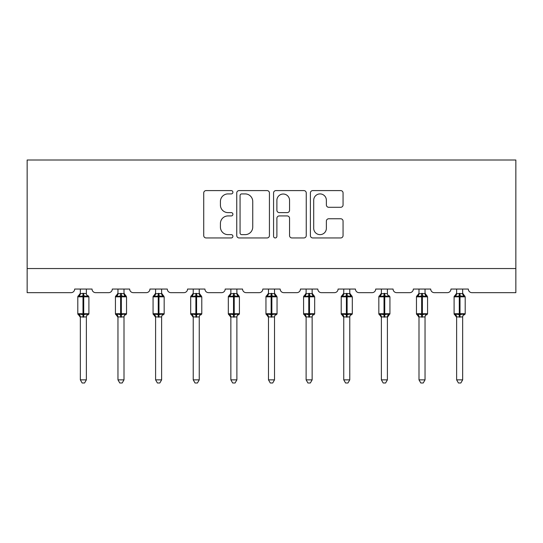 <?xml version="1.0" encoding="UTF-8"?>
<svg xmlns="http://www.w3.org/2000/svg" width="543" height="543" viewBox="0 0 543 543"><rect width="100%" height="100%" fill="white"/><g stroke="black" fill="none" stroke-linecap="round" stroke-linejoin="round"><path stroke-width="0.81" d="M232.906 192.249A1.656 1.656 0 0 0 231.25 190.593L206.096 190.593A2.369 2.369 0 0 0 203.727 192.962L203.727 235.581A2.369 2.369 0 0 0 206.096 237.949L231.25 237.949A1.656 1.656 0 0 0 232.906 236.293A1.656 1.656 0 0 0 231.25 234.637L227.992 234.637A7.575 7.575 0 0 1 220.417 227.055L220.417 223.506A7.575 7.575 0 0 1 227.992 215.931L231.25 215.931A1.656 1.656 0 0 0 232.906 214.275A1.656 1.656 0 0 0 231.25 212.612L227.992 212.612A7.575 7.575 0 0 1 220.417 205.037L220.417 201.487A7.575 7.575 0 0 1 227.992 193.912L231.25 193.912A1.656 1.656 0 0 0 232.906 192.249M340.699 207.29A2.369 2.369 0 0 0 343.061 204.921L343.061 192.962A2.369 2.369 0 0 0 340.699 190.593L312.754 190.593A2.369 2.369 0 0 0 310.392 192.962L310.392 235.581A2.369 2.369 0 0 0 312.754 237.949L340.699 237.949A2.369 2.369 0 0 0 343.061 235.581L343.061 221.137A2.369 2.369 0 0 0 340.699 218.768L328.739 218.768A2.369 2.369 0 0 0 326.37 221.137L326.37 228.298A6.333 6.333 0 0 1 320.037 234.637A6.333 6.333 0 0 1 313.705 228.298L313.705 200.245A6.333 6.333 0 0 1 320.037 193.912A6.333 6.333 0 0 1 326.37 200.245L326.37 204.921A2.369 2.369 0 0 0 328.739 207.29L340.699 207.29M515.85 268.547L515.85 160.002L27.15 160.002L27.15 292.663L71.052 292.663A3.618 3.618 0 0 0 74.669 289.046L92.038 289.046A3.618 3.618 0 0 0 95.656 292.663L108.681 292.663A3.618 3.618 0 0 0 112.299 289.046L129.668 289.046A3.618 3.618 0 0 0 133.286 292.663L146.311 292.663A3.618 3.618 0 0 0 149.929 289.046L167.298 289.046A3.618 3.618 0 0 0 170.916 292.663L183.941 292.663A3.618 3.618 0 0 0 187.559 289.046L204.928 289.046A3.618 3.618 0 0 0 208.546 292.663L221.571 292.663A3.618 3.618 0 0 0 225.189 289.046L242.551 289.046A3.618 3.618 0 0 0 246.176 292.663L259.201 292.663A3.618 3.618 0 0 0 262.819 289.046L280.181 289.046A3.618 3.618 0 0 0 283.799 292.663L296.824 292.663A3.618 3.618 0 0 0 300.449 289.046L317.811 289.046A3.618 3.618 0 0 0 321.429 292.663L334.454 292.663A3.618 3.618 0 0 0 338.072 289.046L355.441 289.046A3.618 3.618 0 0 0 359.059 292.663L372.084 292.663A3.618 3.618 0 0 0 375.702 289.046L393.071 289.046A3.618 3.618 0 0 0 396.689 292.663L409.714 292.663A3.618 3.618 0 0 0 413.332 289.046L430.701 289.046A3.618 3.618 0 0 0 434.319 292.663L447.344 292.663A3.618 3.618 0 0 0 450.961 289.046L468.331 289.046A3.618 3.618 0 0 0 471.948 292.663L515.85 292.663L515.85 268.547L27.15 268.547M269.43 192.962A2.369 2.369 0 0 0 267.061 190.593L239.124 190.593A2.369 2.369 0 0 0 236.755 192.962L236.755 235.581A2.369 2.369 0 0 0 239.124 237.949L267.061 237.949A2.369 2.369 0 0 0 269.43 235.581L269.43 192.962M275.939 190.593L303.876 190.593A2.369 2.369 0 0 1 306.245 192.962L306.245 235.581A2.369 2.369 0 0 1 303.876 237.949L291.924 237.949A2.369 2.369 0 0 1 289.555 235.581L289.555 218.3A2.369 2.369 0 0 0 287.186 215.931L279.251 215.931A2.369 2.369 0 0 0 276.889 218.3L276.889 236.293A1.656 1.656 0 0 1 275.226 237.949A1.656 1.656 0 0 1 273.57 236.293L273.57 192.962A2.369 2.369 0 0 1 275.939 190.593M241.723 193.912A1.656 1.656 0 0 0 240.067 195.568L240.067 232.974A1.656 1.656 0 0 0 241.723 234.637L245.158 234.637A7.575 7.575 0 0 0 252.739 227.055L252.739 201.487A7.575 7.575 0 0 0 245.158 193.912L241.723 193.912M289.555 200.36A6.333 6.333 0 0 0 283.222 194.027A6.333 6.333 0 0 0 276.889 200.36L276.889 210.25A2.369 2.369 0 0 0 279.251 212.612L287.186 212.612A2.369 2.369 0 0 0 289.555 210.25L289.555 200.36M86.371 289.046L86.371 293.607A2.654 2.532 180 0 0 87.762 295.813L87.24 296.593L83.717 295.745L79.461 296.593L78.599 295.697A1.208 1.208 0 0 0 77.805 296.824L77.805 313.711A1.208 1.208 0 0 0 78.599 314.845L79.461 313.949L82.991 314.797L87.24 313.949L87.762 314.723A2.654 2.532 -0 0 0 86.371 316.949L80.337 316.936A2.654 2.532 -0 0 0 78.945 314.723L78.945 314.723M80.337 289.046L80.337 293.715L82.991 293.356L82.991 313.711L88.903 313.711L88.903 296.824L77.805 296.824L77.805 313.711L82.991 313.711L82.991 317.18M86.371 316.949L86.371 379.862L80.337 379.862L80.337 316.936M82.991 293.356L86.371 293.607M79.461 296.593L80.337 293.715M86.751 295.236L87.24 296.593M79.461 313.949L80.337 316.827M87.24 313.949L86.371 316.827M86.371 379.862L84.559 382.998L82.149 382.998L80.337 379.862M88.109 314.845L88.903 313.711A1.208 1.208 0 0 1 88.835 314.105M124.001 289.046L124.001 293.607A2.654 2.532 180 0 0 125.392 295.813L124.87 296.593L121.347 295.745L117.091 296.593L116.229 295.697A1.208 1.208 0 0 0 115.435 296.824L115.435 313.711A1.208 1.208 0 0 0 116.229 314.845L115.435 313.711L126.533 313.711L126.533 296.824L124.001 293.206L125.738 295.697A1.208 1.208 0 0 1 126.085 295.894M125.738 314.845L126.533 313.711A1.208 1.208 0 0 1 126.465 314.105M116.575 314.723L117.091 313.949L120.621 314.797L124.87 313.949L125.392 314.723A2.654 2.532 -0 0 0 124.001 316.949L117.967 316.936A2.654 2.532 -0 0 0 116.575 314.723L116.229 314.845L117.967 317.336M161.624 289.046L161.624 293.607A2.654 2.532 180 0 0 163.022 295.813L162.5 296.593L158.977 295.745L154.721 296.593L153.852 295.697A1.208 1.208 0 0 0 153.065 296.824L153.065 313.711A1.208 1.208 0 0 0 153.852 314.845L153.065 313.711L164.162 313.711L164.162 296.824L161.624 293.206L163.368 295.697A1.208 1.208 0 0 1 163.714 295.894M163.368 314.845L164.162 313.711A1.208 1.208 0 0 1 164.095 314.105M154.205 314.723L154.721 313.949L158.251 314.797L162.5 313.949L163.022 314.723A2.654 2.532 -0 0 0 161.624 316.949L155.597 316.936A2.654 2.532 -0 0 0 154.205 314.723L153.852 314.845L155.597 317.336M199.254 289.046L199.254 293.607A2.654 2.532 180 0 0 200.652 295.813L200.129 296.593L196.6 295.745L192.351 296.593L191.482 295.697A1.208 1.208 0 0 0 190.695 296.824L190.695 313.711A1.208 1.208 0 0 0 191.482 314.845L190.695 313.711L201.792 313.711L201.792 296.824L199.254 293.206L200.998 295.697A1.208 1.208 0 0 1 201.344 295.894M200.998 314.845L201.792 313.711A1.208 1.208 0 0 1 201.724 314.105M191.835 314.723L192.351 313.949L195.88 314.797L200.129 313.949L200.652 314.723A2.654 2.532 -0 0 0 199.254 316.949L193.227 316.936A2.654 2.532 -0 0 0 191.835 314.723L191.482 314.845L193.227 317.336M236.884 289.046L236.884 293.607A2.654 2.532 180 0 0 238.282 295.813L237.759 296.593L234.23 295.745L229.981 296.593L229.112 295.697A1.208 1.208 0 0 0 228.325 296.824L228.325 313.711A1.208 1.208 0 0 0 229.112 314.845L228.325 313.711L239.415 313.711L239.415 296.824L236.884 293.206L238.628 295.697A1.208 1.208 0 0 1 238.974 295.894M238.628 314.845L239.415 313.711A1.208 1.208 0 0 1 239.354 314.105M229.465 314.723L229.981 313.949L233.51 314.797L237.759 313.949L238.282 314.723A2.654 2.532 -0 0 0 236.884 316.949L230.856 316.936A2.654 2.532 -0 0 0 229.465 314.723L229.112 314.845L230.856 317.336M124.001 316.949L124.001 379.862L117.967 379.862L117.967 316.936M117.967 289.046L117.967 293.715L124.001 293.607M117.091 296.593L117.967 293.715M124.381 295.236L124.87 296.593M117.091 313.949L117.967 316.827M124.87 313.949L124.001 316.827M124.001 379.862L122.189 382.998L119.779 382.998L117.967 379.862M161.624 316.949L161.624 379.862L155.597 379.862L155.597 316.936M155.597 289.046L155.597 293.715L161.624 293.607M154.721 296.593L155.597 293.715M162.011 295.236L162.5 296.593M154.721 313.949L155.597 316.827M162.5 313.949L161.631 316.827M161.624 379.862L159.818 382.998L157.409 382.998L155.597 379.862M199.254 316.936L199.254 379.862L193.227 379.862L193.227 316.936M193.227 289.046L193.227 293.715L199.254 293.607M192.351 296.593L193.227 293.715M199.641 295.236L200.129 296.593M192.351 313.949L193.227 316.827M200.129 313.949L199.261 316.827M199.254 379.862L197.448 382.998L195.039 382.998L193.227 379.862M236.884 316.936L236.884 379.862L230.856 379.862L230.856 316.936M230.856 289.046L230.856 293.715L236.884 293.607M229.981 296.593L230.856 293.715M237.264 295.236L237.759 296.593M229.981 313.949L230.856 316.827M237.759 313.949L236.891 316.827M236.884 379.862L235.078 382.998L232.669 382.998L230.856 379.862M274.514 289.046L274.514 293.607A2.654 2.532 180 0 0 275.912 295.813L275.389 296.593L271.86 295.745L267.611 296.593L266.742 295.697A1.208 1.208 0 0 0 265.955 296.824L265.955 313.711A1.208 1.208 0 0 0 266.742 314.845L265.955 313.711L277.045 313.711L277.045 296.824L274.514 293.206L276.258 295.697A1.208 1.208 0 0 1 276.604 295.894M276.258 314.845L277.045 313.711A1.208 1.208 0 0 1 276.984 314.105M267.088 314.723L267.611 313.949L271.14 314.797L275.389 313.949L275.912 314.723A2.654 2.532 -0 0 0 274.514 316.949L268.486 316.936A2.654 2.532 -0 0 0 267.088 314.723L266.742 314.845L268.486 317.336M274.514 316.936L274.514 379.862L268.486 379.862L268.486 316.936M268.486 289.046L268.48 293.715L274.514 293.607M267.611 296.593L268.48 293.715M274.894 295.236L275.389 296.593M267.611 313.949L268.48 316.827M275.389 313.949L274.52 316.827M274.514 379.862L272.701 382.998L270.299 382.998L268.486 379.862M312.144 289.046L312.144 293.607A2.654 2.532 180 0 0 313.535 295.813L313.019 296.593L309.49 295.745L305.241 296.593L304.372 295.697A1.208 1.208 0 0 0 303.585 296.824L303.585 313.711A1.208 1.208 0 0 0 304.372 314.845L303.585 313.711L314.675 313.711L314.675 296.824L312.144 293.206L313.888 295.697A1.208 1.208 0 0 1 314.234 295.894M313.888 314.845L314.675 313.711A1.208 1.208 0 0 1 314.614 314.105M304.718 314.723L305.241 313.949L308.77 314.797L313.019 313.949L313.535 314.723A2.654 2.532 -0 0 0 312.144 316.949L306.116 316.936A2.654 2.532 -0 0 0 304.718 314.723L304.372 314.845L306.116 317.336M312.144 316.949L312.144 379.862L306.116 379.862L306.116 316.936M306.116 289.046L306.109 293.715L312.144 293.607M305.241 296.593L306.109 293.715M312.524 295.236L313.019 296.593M305.241 313.949L306.109 316.827M313.019 313.949L312.144 316.827M312.144 379.862L310.331 382.998L307.922 382.998L306.116 379.862M349.773 289.046L349.773 293.607A2.654 2.532 180 0 0 351.165 295.813L350.649 296.593L347.12 295.745L342.871 296.593L342.002 295.697A1.208 1.208 0 0 0 341.208 296.824L341.208 313.711A1.208 1.208 0 0 0 342.002 314.845L341.208 313.711L352.305 313.711L352.305 296.824L349.773 293.206L351.518 295.697A1.208 1.208 0 0 1 351.864 295.894M351.518 314.845L352.305 313.711A1.208 1.208 0 0 1 352.237 314.105M342.348 314.723L342.871 313.949L346.4 314.797L350.649 313.949L351.165 314.723A2.654 2.532 -0 0 0 349.773 316.949L343.746 316.936A2.654 2.532 -0 0 0 342.348 314.723L342.002 314.845L343.746 317.336M349.773 316.936L349.773 379.862L343.746 379.862L343.746 316.936M343.746 289.046L343.739 293.715L349.773 293.607M342.871 296.593L343.739 293.715M350.154 295.236L350.649 296.593M342.871 313.949L343.739 316.827M350.649 313.949L349.773 316.827M349.773 379.862L347.961 382.998L345.552 382.998L343.746 379.862M387.403 289.046L387.403 293.607A2.654 2.532 180 0 0 388.795 295.813L388.279 296.593L384.749 295.745L380.5 296.593L379.632 295.697A1.208 1.208 0 0 0 378.838 296.824L378.838 313.711A1.208 1.208 0 0 0 379.632 314.845L378.838 313.711L389.935 313.711A1.208 1.208 0 0 1 389.867 314.105M379.978 314.723L380.5 313.949L384.023 314.797L388.279 313.949L388.795 314.723A2.654 2.532 -0 0 0 387.403 316.949L381.376 316.936A2.654 2.532 -0 0 0 379.978 314.723L379.632 314.845L381.376 317.336M389.148 314.845L387.403 317.336L389.935 313.711L389.935 296.824L378.838 296.824L381.376 293.206M387.403 316.949L387.403 379.862L381.376 379.862L381.376 316.936M381.376 289.046L381.369 293.715L387.403 293.607M380.5 296.593L381.369 293.715M387.783 295.236L388.279 296.593M380.5 313.949L381.369 316.827M388.279 313.949L387.403 316.827M387.403 379.862L385.591 382.998L383.182 382.998L381.376 379.862M425.033 289.046L425.033 293.607A2.654 2.532 180 0 0 426.425 295.813L425.909 296.593L422.379 295.745L418.13 296.593L417.262 295.697A1.208 1.208 0 0 0 416.467 296.824L416.467 313.711A1.208 1.208 0 0 0 417.262 314.845L416.467 313.711L427.565 313.711L427.565 296.824L425.033 293.206L426.771 295.697A1.208 1.208 0 0 1 427.124 295.894M426.771 314.845L427.565 313.711A1.208 1.208 0 0 1 427.497 314.105M417.608 314.723L418.13 313.949L421.653 314.797L425.909 313.949L426.425 314.723A2.654 2.532 -0 0 0 425.033 316.949L418.999 316.936A2.654 2.532 -0 0 0 417.608 314.723L417.262 314.845L418.999 317.336M425.033 316.936L425.033 379.862L418.999 379.862L418.999 316.936M418.999 289.046L418.999 293.715L425.033 293.607M418.13 296.593L418.999 293.715M425.413 295.236L425.909 296.593M418.13 313.949L418.999 316.827M425.909 313.949L425.033 316.827M425.033 379.862L423.221 382.998L420.811 382.998L418.999 379.862M462.663 289.046L462.663 293.607A2.654 2.532 180 0 0 464.055 295.813L463.539 296.593L460.009 295.745L455.76 296.593L454.891 295.697A1.208 1.208 0 0 0 454.097 296.824L454.097 313.711A1.208 1.208 0 0 0 454.891 314.845L454.097 313.711L465.195 313.711L465.195 296.824L462.663 293.206L464.401 295.697A1.208 1.208 0 0 1 464.754 295.894M464.401 314.845L465.195 313.711A1.208 1.208 0 0 1 465.127 314.105M455.238 314.723L455.76 313.949L459.283 314.797L463.539 313.949L464.055 314.723A2.654 2.532 -0 0 0 462.663 316.949L456.629 316.936A2.654 2.532 -0 0 0 455.238 314.723L454.891 314.845L456.629 317.336M462.663 316.936L462.663 379.862L456.629 379.862L456.629 316.936M456.629 289.046L456.629 293.715L462.663 293.607M455.76 296.593L456.629 293.715M463.043 295.236L463.539 296.593M455.76 313.949L456.629 316.827M463.539 313.949L462.663 316.827M462.663 379.862L460.851 382.998L458.441 382.998L456.629 379.862M83.717 317.18L83.717 293.356M78.945 295.813A2.654 2.532 180 0 0 80.337 293.587M120.621 293.356L120.621 296.824L115.435 296.824L117.967 293.206M126.533 296.824L120.621 296.824L120.621 317.18M121.347 317.18L121.347 293.356M116.575 295.813A2.654 2.532 180 0 0 117.967 293.587M158.251 293.356L158.251 296.824L153.065 296.824L155.597 293.206M164.162 296.824L158.251 296.824L158.251 317.18M158.977 317.18L158.977 293.356M154.205 295.813A2.654 2.532 180 0 0 155.597 293.587M195.88 293.356L195.88 296.824L190.695 296.824L193.227 293.206M201.792 296.824L195.88 296.824L195.88 317.18M196.6 317.18L196.6 293.356M191.835 295.813A2.654 2.532 180 0 0 193.227 293.587M233.51 293.356L233.51 296.824L228.325 296.824L230.856 293.206M239.415 296.824L233.51 296.824L233.51 317.18M234.23 317.18L234.23 293.356M229.465 295.813A2.654 2.532 180 0 0 230.856 293.587M271.14 293.356L271.14 296.824L265.955 296.824L268.486 293.206M277.045 296.824L271.14 296.824L271.14 317.18M271.86 317.18L271.86 293.356M267.088 295.813A2.654 2.532 180 0 0 268.486 293.587M308.77 293.356L308.77 296.824L303.585 296.824L306.116 293.206M314.675 296.824L308.77 296.824L308.77 317.18M309.49 317.18L309.49 293.356M304.718 295.813A2.654 2.532 180 0 0 306.116 293.587M346.4 293.356L346.4 296.824L341.208 296.824L343.746 293.206M352.305 296.824L346.4 296.824L346.4 317.18M347.12 317.18L347.12 293.356M342.348 295.813A2.654 2.532 180 0 0 343.746 293.587M384.023 293.356L384.023 317.18M384.749 317.18L384.749 293.356M379.978 295.813A2.654 2.532 180 0 0 381.376 293.587M421.653 293.356L421.653 296.824L416.467 296.824L418.999 293.206M427.565 296.824L421.653 296.824L421.653 317.18M422.379 317.18L422.379 293.356M417.608 295.813A2.654 2.532 180 0 0 418.999 293.587M459.283 293.356L459.283 296.824L454.097 296.824L456.629 293.206M465.195 313.711L465.195 296.824L459.283 296.824L459.283 317.18M460.009 317.18L460.009 293.356M455.238 295.813A2.654 2.532 180 0 0 456.629 293.587M88.109 295.697L88.903 296.824M77.805 296.824L80.337 293.206M77.805 313.711L80.337 317.336M115.435 313.711L115.435 296.824M153.065 313.711L153.065 296.824M190.695 313.711L190.695 296.824M228.325 313.711L228.325 296.824M265.955 313.711L265.955 296.824M303.585 313.711L303.585 296.824M341.208 313.711L341.208 296.824M389.148 295.697L389.935 296.824M378.838 313.711L378.838 296.824M416.467 313.711L416.467 296.824M454.097 313.711L454.097 296.824"/></g></svg>
